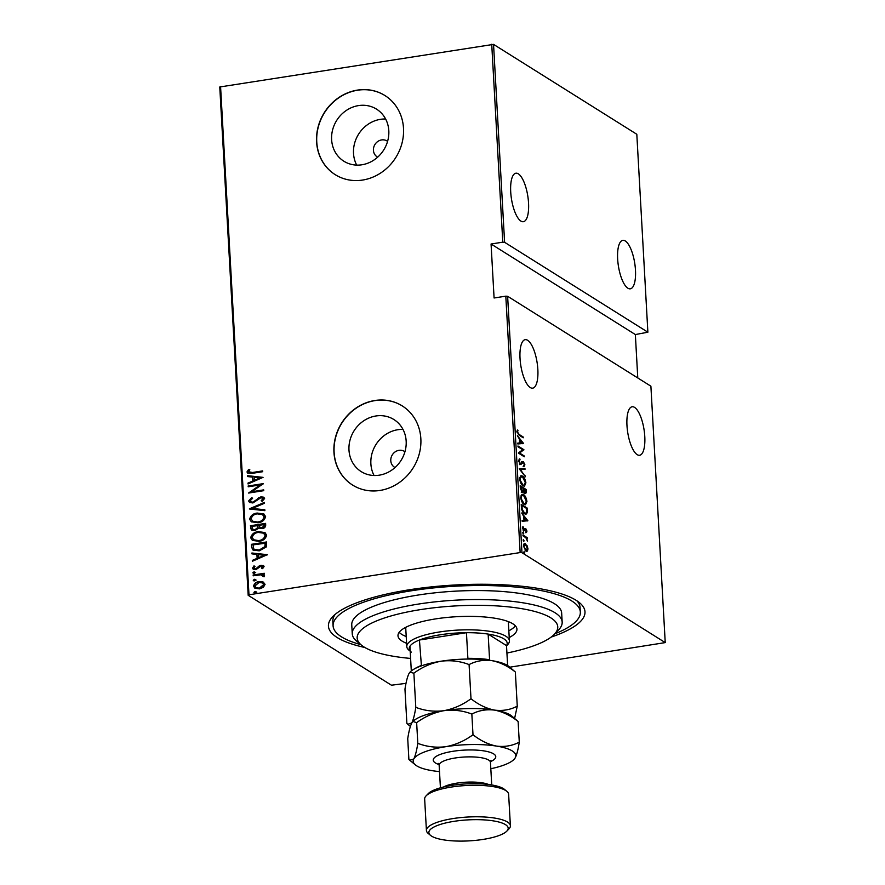 <?xml version="1.0" encoding="UTF-8"?>
<svg xmlns="http://www.w3.org/2000/svg" width="885" height="885" viewBox="0 0 885 885"><rect width="100%" height="100%" fill="white"/><g stroke="black" fill="none" stroke-linecap="round" stroke-linejoin="round"><path stroke-width="1.33" d="M364.897 647.51A128.48 34.006 -3.2 0 1 332.837 616.535A128.48 34.006 -3.2 0 1 410.032 589.664A128.48 34.006 -3.2 0 1 579.542 602.74A128.48 34.006 -3.2 0 1 551.145 637.1M335.238 614.312A123.811 32.767 176.8 0 0 332.837 621.37L333.092 625.861A123.811 32.767 176.8 0 0 360.881 644.667M404.943 451.759A9.348 8.441 -57.9 0 0 404.434 451.405A9.348 8.441 -57.9 0 0 398.969 450.332A9.348 8.441 -57.9 0 0 391.093 457.667A9.348 8.441 -57.9 0 0 394.5 467.236A9.348 8.441 -57.9 0 0 395.031 467.545M387.586 141.357A9.348 8.441 -57.9 0 0 387.077 141.014A9.348 8.441 -57.9 0 0 381.612 139.93A9.348 8.441 -57.9 0 0 373.735 147.275A9.348 8.441 -57.9 0 0 377.143 156.844A9.348 8.441 -57.9 0 0 377.674 157.154M358.558 105.592A30.743 27.767 -57.9 0 0 332.649 129.73A30.743 27.767 -57.9 0 0 343.878 161.225A30.743 27.767 -57.9 0 0 361.865 164.787A30.743 27.767 -57.9 0 0 387.785 140.638A30.743 27.767 -57.9 0 0 376.556 109.154A30.743 27.767 -57.9 0 0 358.558 105.592M385.628 119.01A30.743 27.767 -57.9 0 0 380.462 119.331A30.743 27.767 -57.9 0 0 356.699 165.108M375.915 415.983A30.743 27.767 -57.9 0 0 350.006 440.133A30.743 27.767 -57.9 0 0 361.224 471.628A30.743 27.767 -57.9 0 0 379.223 475.179A30.743 27.767 -57.9 0 0 405.142 451.04A30.743 27.767 -57.9 0 0 393.913 419.545A30.743 27.767 -57.9 0 0 375.915 415.983M402.985 429.402A30.743 27.767 -57.9 0 0 397.808 429.723A30.743 27.767 -57.9 0 0 374.056 475.499M374.886 400.496A46.717 42.203 -57.9 0 0 335.503 437.19A46.717 42.203 -57.9 0 0 352.562 485.046A46.717 42.203 -57.9 0 0 379.919 490.456A46.717 42.203 -57.9 0 0 419.291 453.762A46.717 42.203 -57.9 0 0 402.233 405.905A46.717 42.203 -57.9 0 0 374.886 400.496M402.321 405.961A46.717 42.203 -57.9 0 0 375.052 400.595A46.717 42.203 -57.9 0 0 335.692 437.245A46.717 42.203 -57.9 0 0 352.65 485.102M357.529 90.093A46.717 42.203 -57.9 0 0 318.146 126.798A46.717 42.203 -57.9 0 0 335.216 174.655A46.717 42.203 -57.9 0 0 362.562 180.064A46.717 42.203 -57.9 0 0 401.945 143.37A46.717 42.203 -57.9 0 0 384.875 95.503A46.717 42.203 -57.9 0 0 357.529 90.093M384.964 95.558A46.717 42.203 -57.9 0 0 357.706 90.204A46.717 42.203 -57.9 0 0 318.334 126.843A46.717 42.203 -57.9 0 0 335.293 174.71M537.848 369.499A24.526 8.275 -98.8 0 1 532.704 388.15A24.526 8.275 -98.8 0 1 520.026 358.314A24.526 8.275 -98.8 0 1 525.159 339.674A24.526 8.275 -98.8 0 1 537.848 369.499M528.544 203.063A24.526 8.275 -98.8 0 1 523.4 221.704A24.526 8.275 -98.8 0 1 510.711 191.879A24.526 8.275 -98.8 0 1 515.855 173.228A24.526 8.275 -98.8 0 1 528.544 203.063M635.474 270.168A24.526 8.275 -98.8 0 1 630.341 288.809A24.526 8.275 -98.8 0 1 617.653 258.984A24.526 8.275 -98.8 0 1 622.797 240.344A24.526 8.275 -98.8 0 1 635.474 270.168M644.789 436.615A24.526 8.275 -98.8 0 1 639.645 455.255A24.526 8.275 -98.8 0 1 626.967 425.431A24.526 8.275 -98.8 0 1 632.1 406.779A24.526 8.275 -98.8 0 1 644.789 436.615M523.92 551.875L524.827 552.926L524.374 553.424L524.285 551.809L523.832 552.306M524.053 553.048L524.827 552.926L524.374 553.424M523.234 539.761L524.141 540.823L523.699 541.321L523.61 539.706L523.157 540.193M523.378 540.934L524.141 540.823L523.699 541.321M522.825 532.294L523.732 533.345L523.278 533.843L523.19 532.228L522.736 532.726M522.958 533.467L523.732 533.345L523.278 533.843M527.869 520.756L522.172 521.276L522.117 520.391L523.953 520.291L523.732 516.364L521.707 512.99L527.869 520.756L527.017 521.011M523.522 494.66C525.07 495.357 526.199 497.613 526.94 501.419L525.491 504.76L524.097 504.361C522.548 503.653 521.42 501.397 520.701 497.569L522.183 494.272L523.522 494.66L522.659 494.792L523.367 495.346M522.482 476.086C524.031 476.794 525.17 479.05 525.9 482.845L524.451 486.186L523.057 485.799C521.508 485.091 520.38 482.823 519.661 479.006L521.143 475.71L522.482 476.086L521.619 476.219L522.327 476.783M518.643 460.808L519.783 458.806L519.252 461.207L520.358 463.651L523.378 461.649L524.894 464.747L524.02 466.528L524.274 464.271L523.444 462.479L520.402 464.459L518.643 460.808M519.683 463.762L520.922 463.685M522.504 461.605L523.378 461.649L522.515 461.782L523.123 462.368M523.444 462.479L521.851 462.733L521.32 463.607L522.194 463.474M521.066 464.614L520.402 464.459M523.555 443.451L517.847 443.96L517.802 443.086L519.628 442.987L519.406 439.048L517.382 435.685L523.555 443.451L522.692 443.695M519.241 434.513L523.19 436.991L523.234 437.798L519.23 435.276L517.017 431.791L517.581 429.966L517.636 432.234L519.241 434.513L518.367 434.646L523.19 436.991M518.002 446.792L517.957 445.985L523.898 449.713L519.572 453.031L524.252 455.963L524.296 456.771L518.356 453.043L522.681 449.724L518.002 446.792M519.241 468.784L524.949 468.486L525.004 469.36L520.391 469.603L525.413 476.761L519.241 468.784M520.181 485.743L526.121 489.471L526.221 491.241C526.21 493.21 525.778 493.863 524.916 493.188L523.588 491.363L522.172 492.248L520.325 488.243L520.181 485.743M525.579 493.376L524.916 493.188M522.869 492.447L522.172 492.248M521.387 507.216L521.221 504.317L527.161 508.045L527.217 512.758L526.033 514.24L524.551 513.798C523.002 513.2 521.951 511.01 521.387 507.216M526.984 531.1L526.464 532.538L525.812 529.396L523.843 530.889L522.482 528.057L522.958 526.442L523.776 530.071L525.745 528.577L526.984 531.1L526.409 531.188M525.812 529.396L524.562 529.518L523.632 531.122M523.157 530.17L524.174 530.093M525.093 528.478L525.491 529.341M522.935 534.994L527.283 537.726L527.327 538.534L526.686 538.124L527.394 541.111L525.944 537.826L522.98 535.801L522.935 534.994M527.106 545.746L527.98 548.877L527.416 551.09L525.922 551.09L523.477 546.056C523.688 543.678 524.362 542.936 525.513 543.821L526.619 545.824M527.051 550.216L526.542 551.233L527.416 551.09L525.922 551.09M524.562 543.556L525.513 543.821L524.65 543.954L525.292 544.496M521.962 552.694L665.232 642.598L650.895 386.192L507.625 296.276L521.962 552.694L520.148 552.572L505.811 296.165L507.625 296.276M406.016 683.353L391.458 685.211L248.187 595.306L219.768 86.984L493.542 44.372L636.813 134.277L647.875 332.207L504.605 242.302L502.791 242.18L491.728 44.25M493.542 44.372L504.605 242.302M637.775 377.95L635.353 334.552L647.875 332.207M665.232 642.598L509.76 667.202M635.353 334.552L491.064 244.006L502.791 242.18M220.564 86.464L248.984 594.786L520.148 552.572M491.064 244.006L494.084 297.991L505.811 296.165M254.991 588.271L253.906 586.346C254.648 583.613 256.495 582.109 259.427 581.821L263.077 581.954L265.069 584.343L263.387 587.297L259.493 588.879L254.814 588.171L253.564 586.135C254.316 583.403 256.152 581.899 259.084 581.611L263.796 582.319M263.387 576.666L260.743 574.796L253.187 575.814L253.143 575.007L264.25 573.27L264.294 574.077L262.668 574.332L264.593 575.869L264.261 576.732L263.055 576.456L262.867 575.339M253.929 567.904L255.787 568.889L259.36 565.803L263.453 565.548L264.073 566.566L262.602 568.646L261.617 568.225L262.358 566.212L263.044 566.964L261.163 566.013L255.887 569.686L253.265 569.298L252.557 568.148L253.951 565.913L255.013 566.312L253.929 567.904L254.57 568.745M251.583 547.218L251.428 544.319L266.639 541.952L266.352 546.897L259.261 550.835L253.066 550.116L251.583 547.218L251.428 544.319M250.389 525.745L265.6 523.378L265.699 525.148C265.489 527.25 264.283 528.4 262.082 528.611L258.796 528.068L255.013 530.524L251.561 530.015L250.389 525.745L265.611 523.643M249.437 508.798L264.427 502.392L264.471 503.266L252.38 508.444L264.836 509.782L264.88 510.667L249.448 508.997L264.438 502.735M248.209 486.794L248.165 485.987L263.376 483.619L251.738 491.739L263.719 489.87L263.763 490.677L248.563 493.045L260.168 484.925L248.209 486.794M248.552 471.771L252.546 472.479L262.657 470.897L262.701 471.705L252.435 473.309L247.723 473.176L246.981 471.948L248.619 469.426L249.813 469.736L248.552 471.771L249.183 472.546M263.022 477.358L248.054 483.962L247.999 483.088L252.8 481.031L252.579 477.103L247.634 476.572L247.59 475.688L263.022 477.358M261.517 500.921L263.376 498.852L261.031 497.624L252.867 502.968L249.537 502.426L248.608 500.965L251.771 497.635L252.59 498.31L250.167 500.744L250.875 501.85L252.844 502.16L260.92 496.828L263.774 497.215L264.593 498.498L262.159 501.319L261.186 500.7L263.033 498.642L262.712 497.967M257.281 513.068L263.885 513.986L265.611 516.597C264.515 520.347 261.938 522.404 257.9 522.747L251.318 521.796L249.625 519.163C250.732 515.468 253.287 513.433 257.281 513.068L264.051 514.096M258.32 531.642L264.925 532.56L266.65 535.171C265.555 538.921 262.978 540.967 258.929 541.321L252.358 540.37L250.665 537.737C251.771 534.031 254.327 532.007 258.32 531.642L265.091 532.67M267.347 554.674L252.369 561.278L252.325 560.393L257.126 558.346L256.904 554.419L251.959 553.877L251.915 553.003L267.347 554.674M253.309 573.358L254.039 571.81L255.356 572.418L254.139 573.425L252.822 572.816L254.039 571.81L255.356 572.418M254.139 573.425L253.165 573.026M253.718 580.825L254.46 579.277L255.776 579.885L254.548 580.892L253.243 580.283L254.46 579.277L255.776 579.885M254.548 580.892L253.575 580.494M254.404 592.939L255.134 591.39L256.451 591.999L255.223 593.005L253.918 592.397L255.134 591.39L256.451 591.999M255.223 593.005L254.261 592.607M248.984 594.786L248.187 595.306M554.818 633.826A123.811 32.767 176.8 0 0 580.328 612.044L580.073 607.541A123.811 32.767 176.8 0 0 576.909 600.804M248.884 471.982L252.878 472.69L262.679 471.163M247.9 473.287L246.981 471.948M247.324 472.17L248.619 469.426M248.95 469.636L249.725 469.835M248.375 483.829L247.999 483.088M248.342 483.298L252.8 481.031M253.143 481.252L252.579 477.103M247.966 476.606L247.59 475.688M247.922 475.898L263.033 477.535M254.338 480.378L260.433 478.132L254.172 477.269L254.338 480.378L260.101 477.911M248.53 486.739L248.165 485.987M248.508 486.197L263.199 483.907M263.741 490.135L251.738 491.739M249.039 492.978L260.168 484.925M249.714 502.536L248.608 500.965M248.95 501.175L252.114 497.857M251.052 501.95L252.844 502.16M253.187 502.37L254.327 501.596M254.659 501.806L258.641 497.702M258.973 497.912L260.92 496.828M261.263 497.038L263.929 497.326M263.376 498.852L262.9 498.067M264.847 509.959L252.38 508.444M251.484 521.907L249.625 519.163M249.968 519.373C251.075 515.678 253.63 513.643 257.623 513.278M252.856 521.32L258.188 522.15C261.451 521.84 263.52 520.159 264.394 517.094L262.701 514.727M257.856 521.94C261.108 521.63 263.177 519.949 264.051 516.884L262.535 514.605L257.336 513.875C254.095 514.185 252.048 515.855 251.185 518.887L252.667 521.21L258.188 522.15M251.738 530.126L250.521 528.245M250.864 528.456L250.72 525.967M253.055 529.484L255.3 529.938L257.933 527.914L257.989 525.646L251.993 526.309L252.867 529.385L254.968 529.717L257.59 527.703L257.646 525.436M260.179 527.604L262.358 528.024L264.482 525.756L264.416 524.65L259.205 525.192L259.991 527.504L262.015 527.803L264.139 525.535L264.084 524.429M252.524 540.469L250.665 537.737M250.997 537.947C252.114 534.252 254.67 532.217 258.663 531.852M253.884 539.883L259.228 540.724C262.491 540.414 264.549 538.733 265.434 535.668L263.741 533.29M258.896 540.514C262.148 540.204 264.217 538.511 265.091 535.458L263.564 533.179L258.376 532.449C255.134 532.759 253.088 534.429 252.225 537.46L253.707 539.784L259.228 540.724M251.76 544.529L266.65 542.217M253.243 550.216L251.926 547.428M254.681 549.574L259.559 550.238L265.234 546.853L265.456 543.213L253.033 544.883L253.63 548.611L254.504 549.474L259.228 550.027L264.892 546.631L265.124 543.003M252.69 561.134L252.325 560.393M252.667 560.603L257.126 558.346M257.469 558.557L256.904 554.419M252.291 553.91L251.915 553.003M252.247 553.213L267.358 554.851M258.663 557.683L264.759 555.437L258.486 554.585L258.663 557.683L264.416 555.227M261.949 568.436L263.044 566.964L261.495 566.234M253.453 569.398L252.557 568.148M252.9 568.358L253.951 565.913M254.294 566.135L254.935 566.367M254.261 568.126L255.787 568.889M256.119 569.099L256.827 568.491M257.17 568.701L257.911 567.252M258.254 567.462L259.36 565.803M259.703 566.013L261.064 565.216M261.396 565.427L263.608 565.659M254.382 572.02L255.699 572.628M253.508 575.759L253.143 575.007M253.475 575.217L264.272 573.535M264.04 574.929L262.668 574.332M263.564 576.157L263.044 575.438M254.803 579.487L256.108 580.095M256.152 587.662L259.781 588.282L264.04 584.764L262.845 583.082M259.438 588.071L263.708 584.554L262.69 582.972L259.117 582.418L254.935 585.925L255.975 587.563L259.781 588.282M255.477 591.6L256.794 592.209M517.128 430.763L518.068 430.741M517.194 430.873L516.818 431.814M517.017 431.78L517.681 431.67M517.083 432.322L517.636 432.234M517.802 443.175L519.628 442.987M522.117 442.876L522.681 443.584M519.34 443.031L522.415 442.832L520.048 439.845L520.214 442.954L522.415 442.832M519.351 443.086L520.214 442.954M519.462 439.945L520.048 439.845M518.002 446.682L523.898 449.713M523.035 449.845L523.909 449.879M523.046 450.011L519.572 453.031M518.698 453.164L524.252 455.963M519.019 459.226L520.126 459.791M519.263 459.923L518.389 461.339M518.687 461.295L519.252 461.207M519.495 463.784L520.059 463.817L519.495 463.784M521.63 461.738L522.515 461.782M524.23 464.857L524.894 464.747M524.02 464.89L523.146 466.672M522.581 462.612L521.851 462.733M521.32 463.607L519.528 464.592M519.241 468.873L524.949 468.486M524.086 468.619L524.13 469.404M519.805 469.703L520.391 469.603M524.783 475.964L525.369 475.876M525.303 482.945L525.9 482.845M524.949 484.593L523.986 486.186M520.723 475.853L521.619 476.219M522.216 485.113L524.097 485.29L525.292 482.502L522.537 476.893L519.749 477.391M522.338 485.234L524.097 485.29M519.694 479.438L523.013 484.991M522.537 476.893C521.265 475.909 520.502 476.727 520.269 479.349M520.225 486.451L526.121 489.471M525.635 491.33L526.221 491.241M525.358 491.374C525.347 493.354 524.905 493.996 524.042 493.332M521.309 492.392L523.588 491.363M521.553 491.695L523.101 490.511L523.046 488.321L520.834 486.938L522.128 491.44L521.442 491.551M524.296 492.624L525.236 492.491L525.557 489.903L523.654 488.708L524.86 492.381L524.174 492.48M523.101 489.339L523.688 489.25M523.079 488.797L523.654 488.708M520.325 488.221L520.911 488.133M520.258 487.027L520.834 486.938M526.343 501.507L526.94 501.419M525.989 503.167L525.026 504.749M521.763 494.416L522.659 494.792M523.256 503.687L525.137 503.864L526.332 501.076L523.566 495.467L520.789 495.965M523.378 503.808L525.137 503.864M520.734 498.012L524.053 503.554M523.566 495.467C522.305 494.483 521.542 495.301 521.309 497.923M521.265 505.025L527.161 508.045M526.675 510.026L527.272 509.937M526.376 512.78L527.217 512.758M526.354 512.902L525.579 514.24M523.809 513.234L525.657 513.333L526.63 511.928L526.597 508.466L521.873 505.501L522.238 509.384L524.506 513.001L525.657 513.333M521.298 505.601L521.873 505.501M523.699 513.123L524.506 513.001M521.685 509.472L522.238 509.384M522.128 520.48L523.953 520.291M526.442 520.192L527.006 520.9M523.666 520.336L526.741 520.148L524.362 517.161L524.539 520.258L526.741 520.148M523.666 520.402L524.539 520.258M523.787 517.249L524.362 517.161M526.11 531.232L525.601 532.67M524.562 529.518L524.163 530.237L525.037 530.104M522.504 527.349L523.389 527.25M524.219 528.611L524.871 528.71M522.98 535.702L527.283 537.726M525.137 550.393L527.438 548.534L525.557 544.629L523.555 544.784M525.281 550.558L526.575 550.481L523.522 546.465M525.557 544.629L524.02 546.388M506.928 653.042A100.447 26.583 176.8 0 0 554.309 634.346A100.447 26.583 176.8 0 0 524.418 609.145A100.447 26.583 176.8 0 0 420.972 609.544A100.447 26.583 176.8 0 0 361.434 645.132A100.447 26.583 176.8 0 0 410.607 658.429M361.434 645.132L356.71 641.216A105.127 27.822 -3.2 0 1 352.252 633.815A105.127 27.822 -3.2 0 1 419.025 603.979A105.127 27.822 -3.2 0 1 562.174 622.089A105.127 27.822 -3.2 0 1 558.568 629.932L554.309 634.346M410.209 651.216L408.959 650.187A51.396 13.607 -3.2 0 1 406.779 646.57A51.396 13.607 -3.2 0 1 439.425 631.978A51.396 13.607 -3.2 0 1 509.406 640.828L508.399 622.83A51.396 13.607 176.8 0 0 508.078 621.524M508.842 630.795A59.572 15.764 176.8 0 0 515.369 625.828M406.591 643.273A59.572 15.764 -3.2 0 1 397.984 635.773A59.572 15.764 -3.2 0 1 435.818 618.869A59.572 15.764 -3.2 0 1 516.94 629.124A59.572 15.764 -3.2 0 1 509.218 637.543M580.328 612.044A123.811 32.767 176.8 0 0 411.724 590.726A123.811 32.767 176.8 0 0 333.092 625.861M562.174 622.089L561.665 613.084A105.127 27.822 176.8 0 0 418.516 594.986A105.127 27.822 176.8 0 0 351.754 624.821L352.252 633.815M399.179 632.321A59.572 15.764 176.8 0 0 406.215 636.536M405.938 627.233A51.396 13.607 176.8 0 0 405.772 628.571L406.779 646.57M466.826 659.082L467.877 658.34A49.062 12.987 -3.2 0 1 489.582 659.734L488.144 634.091A49.062 12.987 176.8 0 1 506.508 645.619L488.144 634.091A49.062 12.987 176.8 0 0 466.439 632.698A49.062 12.987 176.8 0 0 440.398 634.766A49.062 12.987 176.8 0 0 419.435 640.021A49.062 12.987 176.8 0 0 409.932 646.271A49.062 12.987 176.8 0 0 411.315 652.134M467.877 658.34L466.439 632.698L419.435 640.021L421.426 665.863M509.406 640.828A51.396 13.607 -3.2 0 1 507.647 644.667L506.519 645.829M409.932 646.271L411.304 670.941M489.582 659.734L489.914 660.354M506.508 645.619L507.625 665.553M414.811 668.684A49.062 12.987 -3.2 0 1 420.873 665.664M426.105 795.847L428.229 793.646A39.714 10.509 -3.2 0 1 452.091 785.338A39.714 10.509 -3.2 0 1 504.483 789.387L506.839 791.334A42.049 11.129 176.8 0 0 451.372 787.053A42.049 11.129 176.8 0 0 426.105 795.847A42.049 11.129 176.8 0 0 424.656 798.989L426.426 830.484A42.049 11.129 -3.2 0 1 453.131 818.548A42.049 11.129 -3.2 0 1 510.391 825.782A42.049 11.129 -3.2 0 1 508.941 828.924L506.817 831.137A39.714 10.509 176.8 0 0 495.003 821.169A39.714 10.509 176.8 0 0 454.105 821.324A39.714 10.509 176.8 0 0 430.564 835.396A39.714 10.509 176.8 0 0 482.956 839.434A39.714 10.509 176.8 0 0 506.817 831.137M430.564 835.396L428.207 833.438A42.049 11.129 -3.2 0 1 426.426 830.484M514.616 718.41L517.26 706.175C510.324 709.803 502.757 711.12 494.56 710.113C486.418 708.52 478.564 704.737 470.997 698.752C462.612 704.891 453.562 708.874 443.827 710.699C434.07 711.916 424.723 710.788 415.795 707.347C414.678 714.615 413.328 719.837 411.757 723.001L407.786 724.295L406.868 723.355L404.965 689.183C406.082 681.904 407.432 676.682 408.992 673.518L409.877 672.279L413.881 673.175C422.267 667.024 431.316 663.042 441.051 661.217C450.808 660.011 460.156 661.128 469.083 664.58C476.019 660.951 483.586 659.635 491.783 660.63C499.937 662.234 507.791 666.018 515.347 672.003L508.864 666.449A51.396 13.607 176.8 0 0 491.783 660.63A51.396 13.607 176.8 0 0 441.051 661.217A51.396 13.607 176.8 0 0 410.175 671.969L409.877 672.279M415.795 707.347L413.881 673.175M517.26 706.175L515.347 672.003M470.997 698.752L469.083 664.58M494.56 710.113A51.396 13.607 176.8 0 0 443.827 710.699A51.396 13.607 176.8 0 0 412.941 721.452L416.647 722.658C425.043 716.507 434.104 712.525 443.827 710.699C453.585 709.493 462.932 710.611 471.849 714.062C478.785 710.434 486.352 709.117 494.56 710.113C502.702 711.717 510.556 715.5 518.123 721.485L511.63 715.932A51.396 13.607 176.8 0 0 494.56 710.113M490.821 768.733A51.396 13.607 176.8 0 0 514.052 759.374A51.396 13.607 176.8 0 0 515.236 757.825A51.396 13.607 176.8 0 0 496.562 746.099A51.396 13.607 176.8 0 0 445.83 746.686A51.396 13.607 176.8 0 0 413.771 758.998L409.799 760.281L408.881 759.341L407.731 738.665C408.848 731.386 410.197 726.165 411.757 723.001L412.653 721.762M514.052 759.374L515.236 757.825C516.796 754.717 518.134 749.495 519.274 742.161C512.338 745.789 504.771 747.106 496.562 746.099C488.42 744.506 480.566 740.723 472.999 734.738C464.614 740.889 455.554 744.871 445.83 746.686C436.073 747.902 426.725 746.785 417.808 743.334C416.691 750.613 415.342 755.834 413.771 758.998A51.396 13.607 176.8 0 0 415.375 764.894A51.396 13.607 176.8 0 0 432.444 770.713A51.396 13.607 176.8 0 0 439.513 771.598M519.274 742.161L518.123 721.485M417.808 743.334L416.647 722.658M472.999 734.738L471.849 714.062M510.391 825.782L508.632 794.299A42.049 11.129 176.8 0 0 506.839 791.334M521.353 506.685L521.94 506.585M439.037 764.54A31.307 8.286 -3.2 0 1 453.131 751.265A31.307 8.286 -3.2 0 1 488.863 751.94A31.307 8.286 -3.2 0 1 490.5 761.664M490.965 760.492L490.467 762.372A25.698 6.803 176.8 0 0 455.476 757.947A25.698 6.803 176.8 0 0 439.148 765.237L438.451 763.434M443.474 787.031A25.698 6.803 -3.2 0 1 456.881 783.136A25.698 6.803 -3.2 0 1 488.597 784.508M520.745 463.751L519.882 463.884M523.068 462.368L522.205 462.512M525.557 529.33L524.683 529.473M524.064 530.148L523.19 530.281M440.42 787.827L439.148 765.237M410.374 726.43L407.874 724.361M415.375 764.894L409.888 760.348M491.728 784.962L490.467 762.372"/></g></svg>

